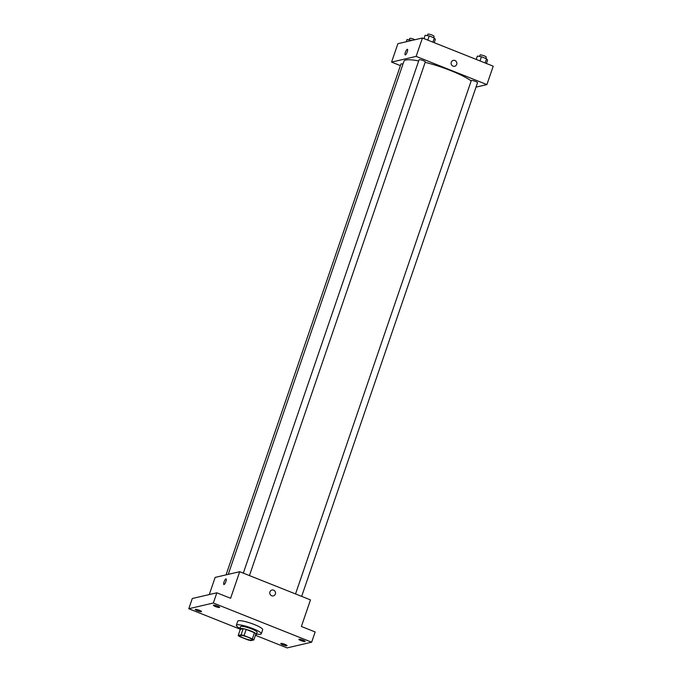 <?xml version="1.0" encoding="UTF-8"?>
<svg xmlns="http://www.w3.org/2000/svg" width="682" height="682" viewBox="0 0 682 682"><rect width="100%" height="100%" fill="white"/><g stroke="black" fill="none" stroke-linecap="round" stroke-linejoin="round"><path stroke-width="1.02" d="M240.115 635.377A6.59 1.159 18.9 0 1 247.234 636.937A6.59 1.159 18.9 0 1 252.246 639.861A6.59 1.159 18.9 0 1 245.639 638.821A6.59 1.159 18.9 0 1 239.783 635.598A6.59 1.159 18.9 0 1 240.115 635.377M239.663 636.596L247.933 639.895A8.499 1.492 18.9 0 0 250.967 640.611L253.84 639.938A8.499 1.492 18.9 0 0 252.366 638.864L244.096 635.564A8.499 1.492 18.9 0 0 241.061 634.848L238.188 635.522A8.499 1.492 18.9 0 0 239.663 636.596M252.366 638.864L254.471 632.726L246.193 629.426L244.096 635.564M241.061 634.848L243.159 628.719L240.286 629.384L238.188 635.522M243.159 628.719A8.499 1.492 18.9 0 1 246.193 629.426M254.471 632.726A8.499 1.492 18.9 0 1 255.938 633.808L253.84 639.938M255.605 634.78A8.781 1.543 -161.1 0 0 256.423 634.439A8.781 1.543 -161.1 0 0 250.84 630.961A8.781 1.543 -161.1 0 0 239.808 628.753A8.781 1.543 -161.1 0 0 240.243 629.52M239.808 628.753L240.507 626.707A8.781 1.543 18.9 0 1 240.951 626.417A8.781 1.543 18.9 0 1 251.539 628.915A8.781 1.543 18.9 0 1 257.123 632.393L256.423 634.439M239.945 628.335A13.171 2.31 18.9 0 1 236.356 625.283A13.171 2.31 18.9 0 1 237.021 624.848A13.171 2.31 18.9 0 1 251.257 627.969A13.171 2.31 18.9 0 1 261.274 633.817A13.171 2.31 18.9 0 1 256.568 634.021M236.356 625.283L237.754 621.191A13.171 2.31 18.9 0 1 238.419 620.756A13.171 2.31 18.9 0 1 252.655 623.877A13.171 2.31 18.9 0 1 262.681 629.725L261.274 633.817M282.894 644.84A3.291 0.58 18.9 0 1 280.796 643.535A3.291 0.58 18.9 0 1 284.104 644.055A3.291 0.58 18.9 0 1 287.028 645.675A3.291 0.58 18.9 0 1 282.894 644.84M197.379 610.774A3.291 0.58 18.9 0 1 195.282 609.461A3.291 0.58 18.9 0 1 198.581 609.981A3.291 0.58 18.9 0 1 201.514 611.601A3.291 0.58 18.9 0 1 197.379 610.774M215.486 606.554A3.291 0.58 18.9 0 1 213.398 605.249A3.291 0.58 18.9 0 1 216.697 605.769A3.291 0.58 18.9 0 1 219.63 607.381A3.291 0.58 18.9 0 1 215.486 606.554M301.009 640.628A3.291 0.58 18.9 0 1 298.912 639.324A3.291 0.58 18.9 0 1 302.22 639.844A3.291 0.58 18.9 0 1 305.144 641.455A3.291 0.58 18.9 0 1 301.009 640.628M255.435 635.292L287.088 647.9L311.64 642.188L213.347 603.016L188.786 608.736L239.868 629.085M311.64 642.188L315.144 631.958L301.376 626.477L310.481 599.896L239.706 571.695L230.601 598.276L216.842 592.794L213.347 603.016M269.944 591.874A3.018 2.864 -103.1 0 1 275.434 592.3A3.018 2.864 -103.1 0 1 270.515 594.917A3.018 2.864 -103.1 0 1 269.944 591.874M216.842 592.794L192.29 598.515L188.786 608.736M239.706 571.695L215.154 577.407L209.28 594.559M223.867 584.517A3.018 0.801 111.7 0 1 224.139 581.669A3.018 0.801 111.7 0 1 225.947 578.899A3.018 0.801 111.7 0 1 226.1 578.907A3.018 0.801 111.7 0 1 225.725 582.01A3.018 0.801 111.7 0 1 223.867 584.517A3.018 0.801 111.7 0 1 224.131 581.669A3.018 0.801 111.7 0 1 225.947 578.899A3.018 0.801 111.7 0 1 226.1 578.907M271.956 590.015A3.018 2.864 -103.1 0 1 275.426 592.3A3.018 2.864 -103.1 0 1 273.329 595.889M228.257 574.363L403.932 61.261A37.322 6.556 18.9 0 1 405.824 60.033A37.322 6.556 18.9 0 1 418.688 60.92M425.159 62.343A37.322 6.556 18.9 0 1 471.177 80.928M402.96 64.108A3.291 0.58 -161.1 0 0 400.965 63.989L226.049 574.875M295.528 593.937L471.296 80.57A3.291 0.58 18.9 0 1 471.458 80.467A3.291 0.58 18.9 0 1 475.022 81.243A3.291 0.58 18.9 0 1 477.528 82.71L301.657 596.375M243.312 573.136L419.08 59.769A3.291 0.58 18.9 0 1 419.242 59.658A3.291 0.58 18.9 0 1 422.806 60.442A3.291 0.58 18.9 0 1 425.312 61.9L249.442 575.574M476.01 87.126L486.905 84.585L416.139 56.393L391.579 62.105L400.402 65.617M416.139 56.393L422.439 37.987L493.214 66.188L486.905 84.585M451.271 62.258A3.018 2.864 -103.1 0 1 456.761 62.684A3.018 2.864 -103.1 0 1 451.842 65.293A3.018 2.864 -103.1 0 1 451.271 62.258M422.439 37.987L397.887 43.699L391.579 62.105M405.193 54.892A3.018 0.801 111.7 0 1 405.466 52.054A3.018 0.801 111.7 0 1 407.273 49.274A3.018 0.801 111.7 0 1 407.427 49.283A3.018 0.801 111.7 0 1 407.06 52.386A3.018 0.801 111.7 0 1 405.193 54.892A3.018 0.801 111.7 0 1 405.466 52.054A3.018 0.801 111.7 0 1 407.273 49.274A3.018 0.801 111.7 0 1 407.427 49.283M453.291 60.391A3.018 2.864 -103.1 0 1 456.761 62.684A3.018 2.864 -103.1 0 1 454.655 66.273M411.843 40.451L407.026 39.505L406.25 41.755M411.11 40.161L410.939 40.664M409.226 39.854L409.72 38.422A3.291 0.58 18.9 0 1 409.882 38.32A3.291 0.58 18.9 0 1 414.929 39.735M434.212 42.676L435.355 39.351L434.332 37.979L429.225 35.941L425.142 35.285L423.999 38.61M434.332 37.979L432.908 42.156M429.225 35.941L427.802 40.119M427.341 35.643L427.827 34.211A3.291 0.58 18.9 0 1 427.998 34.1A3.291 0.58 18.9 0 1 431.561 34.876A3.291 0.58 18.9 0 1 434.059 36.342L433.599 37.689M486.428 63.486L487.57 60.161L486.547 58.788L481.441 56.751L477.357 56.086L476.215 59.411M486.547 58.788L485.124 62.957M481.441 56.751L480.017 60.928M479.557 56.444L480.043 55.012A3.291 0.58 18.9 0 1 480.213 54.901A3.291 0.58 18.9 0 1 483.777 55.685A3.291 0.58 18.9 0 1 486.275 57.143L485.814 58.49"/></g></svg>
